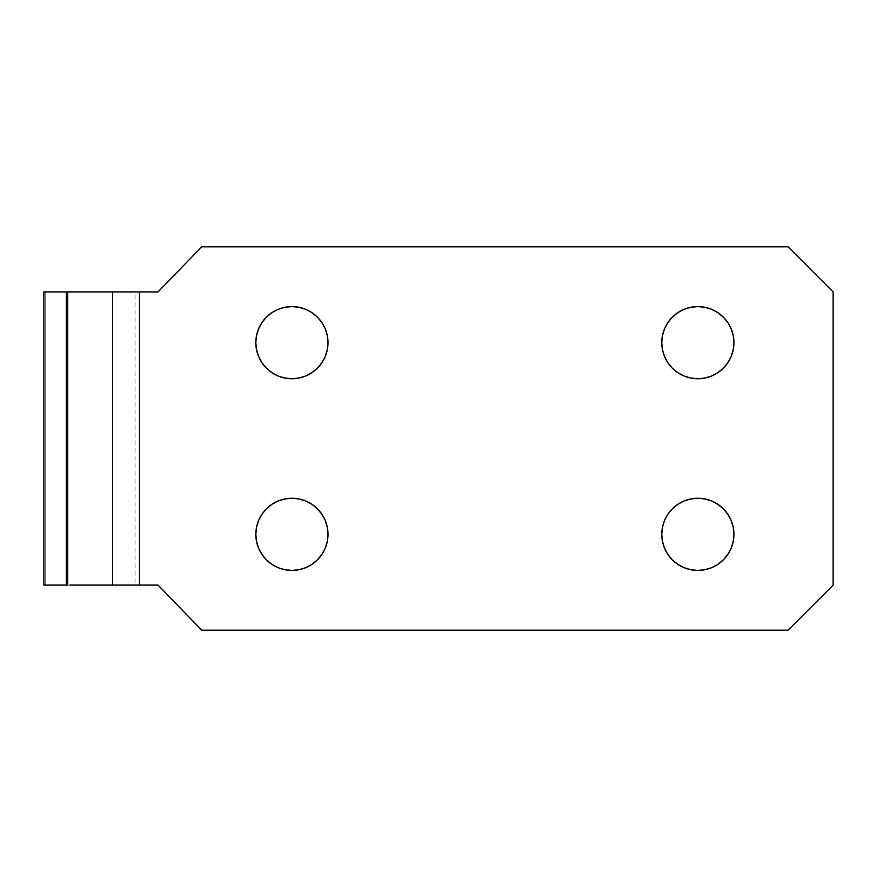 <?xml version="1.0" encoding="UTF-8"?>
<svg xmlns="http://www.w3.org/2000/svg" width="877" height="877" viewBox="0 0 877 877"><rect width="100%" height="100%" fill="white"/><g stroke="black" fill="none" stroke-linecap="round" stroke-linejoin="round"><path stroke-width="0.66" stroke-dasharray="4.38 3.29" d="M327.998 534.345A36.078 36.078 0 0 0 291.92 498.257A36.078 36.078 0 0 0 255.832 534.345A36.078 36.078 0 0 0 291.92 570.423A36.078 36.078 0 0 0 327.998 534.345M662.453 335.617L661.762 342.655A36.078 36.078 0 0 0 697.84 378.743A36.078 36.078 0 0 0 733.928 342.655A36.078 36.078 0 0 0 697.84 306.577A36.078 36.078 0 0 0 661.762 342.655L662.453 349.693M662.453 527.307L661.762 534.345A36.078 36.078 0 0 0 697.84 570.423A36.078 36.078 0 0 0 733.928 534.345A36.078 36.078 0 0 0 697.84 498.257A36.078 36.078 0 0 0 661.762 534.345L662.453 541.383M327.998 342.655A36.078 36.078 0 0 0 291.92 306.577A36.078 36.078 0 0 0 255.832 342.655A36.078 36.078 0 0 0 291.92 378.743A36.078 36.078 0 0 0 327.998 342.655M43.85 291.92L45.176 291.92L45.176 585.08L43.85 585.08L45.176 585.08L45.176 291.92L135.025 291.92L135.025 585.08L45.176 585.08L139.52 585.08L139.52 291.92L135.025 291.92L135.025 585.08L139.52 585.08L139.52 291.92L158.024 291.92L201.71 246.81L788.05 246.81L833.15 291.92L833.15 585.08L788.05 630.19L201.71 630.19L158.024 585.08L139.52 585.08L158.024 585.08L201.71 630.19L788.05 630.19L833.15 585.08L833.15 291.92L788.05 246.81L201.71 246.81L158.024 291.92L43.85 291.92M321.914 514.295L317.43 508.824L311.96 504.341L305.722 501.008L298.958 498.958L291.92 498.257L284.872 498.958M278.108 501.008L271.87 504.341L266.4 508.824L261.916 514.295M261.916 554.385L266.4 559.855L271.87 564.349L278.108 567.682L284.872 569.732L291.92 570.423L298.958 569.732M305.722 567.682L311.96 564.349L317.43 559.855L321.914 554.385M731.177 328.853L727.844 322.615L723.361 317.145L717.89 312.65L711.653 309.318M704.878 307.268L697.84 306.577M667.836 322.615L664.492 328.875M677.8 372.659L684.038 375.992M697.84 378.743L704.878 378.042M711.653 375.992L717.89 372.659L723.361 368.176L727.844 362.705L731.177 356.468L733.238 349.66M731.177 520.532L727.844 514.295L723.361 508.824L717.89 504.341L711.653 501.008M704.878 498.958L697.84 498.257M667.836 514.295L664.492 520.554M677.8 564.349L684.038 567.682M697.84 570.423L704.878 569.732M711.653 567.682L717.89 564.349L723.361 559.855L727.844 554.385L731.177 548.147L733.238 541.339M321.914 322.615L317.43 317.145L311.96 312.65L305.722 309.318L298.958 307.268L291.92 306.577L284.872 307.268M278.108 309.318L271.87 312.65L266.4 317.145L261.916 322.615M261.916 362.705L266.4 368.176L271.87 372.659L278.108 375.992L284.872 378.042L291.92 378.743L298.958 378.042M305.722 375.992L311.96 372.659L317.43 368.176L321.914 362.705M110.305 291.92L69.886 291.92M69.886 585.08L110.305 585.08"/><path stroke-width="1.32" d="M261.916 514.295L258.583 520.532L256.522 527.307L255.832 534.345A36.078 36.078 0 0 1 291.92 498.257A36.078 36.078 0 0 1 327.998 534.345L327.307 527.307L325.246 520.532L321.914 514.295L317.43 508.824L311.96 504.341L305.722 501.008L298.958 498.958L291.92 498.257L284.872 498.958L278.108 501.008L271.87 504.341L266.4 508.824L261.916 514.295L258.583 520.532L256.522 527.307L255.832 534.345L256.522 541.383L258.583 548.147L261.916 554.385L266.4 559.855L271.87 564.349L278.108 567.682L284.872 569.732L291.92 570.423L298.958 569.732L305.722 567.682L311.96 564.349L317.43 559.855L321.914 554.385L325.246 548.147L327.307 541.383L327.998 534.345L327.307 527.307L325.246 520.532L321.914 514.295M733.227 349.693L733.928 342.655A36.078 36.078 0 0 1 697.84 378.743A36.078 36.078 0 0 1 661.762 342.655A36.078 36.078 0 0 1 697.84 306.577A36.078 36.078 0 0 1 733.928 342.655L733.227 335.617L731.177 328.853L727.844 322.615L723.361 317.145L717.89 312.65L711.653 309.318L704.878 307.268L697.84 306.577L690.802 307.268L684.038 309.318L677.8 312.65L672.33 317.145L667.836 322.615L664.503 328.853L662.453 335.617L661.762 342.655L662.453 349.693L664.503 356.468L667.836 362.705L672.33 368.176L677.8 372.659L684.038 375.992L690.802 378.042L697.84 378.743L704.878 378.042L711.653 375.992L717.89 372.659L723.361 368.176L727.844 362.705L731.177 356.468L733.227 349.693L733.928 342.655L733.227 335.617L731.177 328.853M733.227 541.383L733.928 534.345A36.078 36.078 0 0 1 697.84 570.423A36.078 36.078 0 0 1 661.762 534.345A36.078 36.078 0 0 1 697.84 498.257A36.078 36.078 0 0 1 733.928 534.345L733.227 527.307L731.177 520.532L727.844 514.295L723.361 508.824L717.89 504.341L711.653 501.008L704.878 498.958L697.84 498.257L690.802 498.958L684.038 501.008L677.8 504.341L672.33 508.824L667.836 514.295L664.503 520.532L662.453 527.307L661.762 534.345L662.453 541.383L664.503 548.147L667.836 554.385L672.33 559.855L677.8 564.349L684.038 567.682L690.802 569.732L697.84 570.423L704.878 569.732L711.653 567.682L717.89 564.349L723.361 559.855L727.844 554.385L731.177 548.147L733.227 541.383L733.928 534.345L733.227 527.307L731.177 520.532M261.916 322.615L258.583 328.853L256.522 335.617L255.832 342.655A36.078 36.078 0 0 1 291.92 306.577A36.078 36.078 0 0 1 327.998 342.655L327.307 335.617L325.246 328.853L321.914 322.615L317.43 317.145L311.96 312.65L305.722 309.318L298.958 307.268L291.92 306.577L284.872 307.268L278.108 309.318L271.87 312.65L266.4 317.145L261.916 322.615L258.583 328.853L256.522 335.617L255.832 342.655L256.522 349.693L258.583 356.468L261.916 362.705L266.4 368.176L271.87 372.659L278.108 375.992L284.872 378.042L291.92 378.743L298.958 378.042L305.722 375.992L311.96 372.659L317.43 368.176L321.914 362.705L325.246 356.468L327.307 349.693L327.998 342.655L327.307 335.617L325.246 328.853L321.914 322.615M69.886 291.92L43.85 291.92L43.85 585.08L66.312 585.08L66.312 291.92L43.85 291.92L43.85 585.08L67.65 585.08L66.312 585.08L66.312 291.92L67.65 291.92L67.65 585.08L67.65 291.92L112.574 291.92L112.574 585.08L139.52 585.08L139.52 291.92L158.024 291.92L201.71 246.81L788.05 246.81L833.15 291.92L833.15 585.08L788.05 630.19L201.71 630.19L158.024 585.08L139.52 585.08L139.52 291.92L112.574 291.92L112.574 585.08L69.886 585.08M110.305 291.92L158.024 291.92L201.71 246.81L788.05 246.81L833.15 291.92L833.15 585.08L788.05 630.19L201.71 630.19L158.024 585.08L110.305 585.08M284.872 498.958L278.108 501.008M321.914 554.385L325.246 548.147L327.307 541.383L327.998 534.345A36.078 36.078 0 0 1 291.92 570.423A36.078 36.078 0 0 1 255.832 534.345L256.522 541.383L258.583 548.147L261.916 554.385M298.958 569.732L305.722 567.682M711.653 309.318L704.878 307.268M697.84 306.577L690.802 307.268L684.038 309.318L677.8 312.65L672.33 317.145L667.836 322.615M664.503 328.853L662.453 335.617M662.453 349.693L664.503 356.468L667.836 362.705L672.33 368.176L677.8 372.659M684.038 375.992L690.802 378.042L697.84 378.743M704.878 378.042L711.653 375.992M711.653 501.008L704.878 498.958M697.84 498.257L690.802 498.958L684.038 501.008L677.8 504.341L672.33 508.824L667.836 514.295M664.503 520.532L662.453 527.307M662.453 541.383L664.503 548.147L667.836 554.385L672.33 559.855L677.8 564.349M684.038 567.682L690.802 569.732L697.84 570.423M704.878 569.732L711.653 567.682M284.872 307.268L278.108 309.318M321.914 362.705L325.246 356.468L327.307 349.693L327.998 342.655A36.078 36.078 0 0 1 291.92 378.743A36.078 36.078 0 0 1 255.832 342.655L256.522 349.693L258.583 356.468L261.916 362.705M298.958 378.042L305.722 375.992"/></g></svg>
